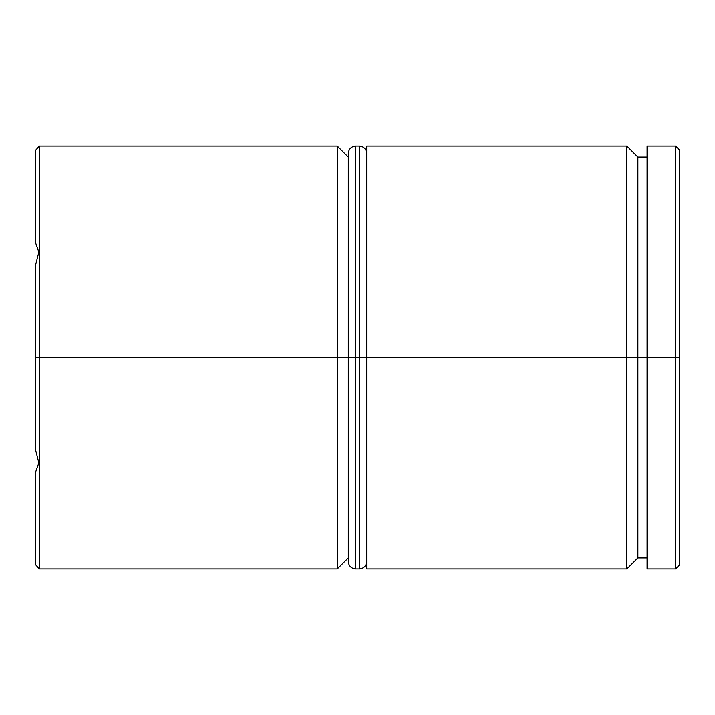 <?xml version="1.0" encoding="UTF-8"?>
<svg xmlns="http://www.w3.org/2000/svg" width="715" height="715" viewBox="0 0 715 715"><rect width="100%" height="100%" fill="white"/><g stroke="black" fill="none" stroke-linecap="round" stroke-linejoin="round"><path stroke-width="1.07" d="M626.849 357.5L626.849 568.934L626.849 357.5L366.697 357.5L366.697 568.934L366.697 357.5L626.849 357.5L626.849 146.066L626.849 357.5L637.878 357.5L626.849 357.5M647.075 557.906L637.878 557.906L637.878 357.5L637.878 557.906L626.849 568.934L366.697 568.934M337.274 357.5L337.274 568.934L337.274 357.5L35.75 357.5L35.75 450.673L38.842 462.927L35.75 471.73L35.75 564.904L38.842 568.353L35.75 564.904L35.75 471.73L38.842 462.927L35.75 450.673L35.75 264.327L35.75 357.5L39.423 357.5L39.423 568.934L39.423 357.5L337.274 357.5L337.274 146.066L337.274 357.5L348.303 357.5L337.274 357.5M675.577 357.5L675.577 568.934L675.577 357.5L637.878 357.5L647.075 357.5L647.075 568.934L647.075 357.5L675.577 357.5L675.577 146.066L675.577 357.5L679.25 357.5L675.577 357.5M679.25 565.261L679.25 357.5L679.25 565.261L675.577 568.934L647.075 568.934M35.75 243.27L35.75 150.096L35.75 243.27L38.842 252.073L35.75 264.327L38.842 252.073L35.75 243.27M679.25 149.739L679.25 357.5L679.25 149.739L675.577 146.066L647.075 146.066L647.075 357.5L647.075 146.066M366.697 146.066L366.697 357.5L366.697 146.066L626.849 146.066L637.878 157.094L637.878 357.5L637.878 157.094L647.075 157.094M348.303 157.094L337.274 146.066L39.423 146.066L39.423 357.5L39.423 146.066L35.75 150.096L38.842 146.647M348.303 357.5L348.303 561.579L348.303 357.5L355.659 357.5L348.303 357.5L348.303 153.421L348.303 357.5M366.697 561.579C366.232 566.021 363.774 568.47 359.341 568.934L359.341 357.5L366.697 357.5L359.341 357.5L359.341 568.934L355.659 568.934L355.659 357.5L355.659 568.934C351.226 568.47 348.768 566.021 348.303 561.579M359.341 357.5L355.659 357.5L359.341 357.5L359.341 146.066L359.341 357.5M366.697 153.421C366.232 148.979 363.774 146.53 359.341 146.066L355.659 146.066L355.659 357.5L355.659 146.066C351.226 146.53 348.768 148.979 348.303 153.421M38.842 568.353L39.423 568.934L337.274 568.934L348.303 557.906"/></g></svg>
